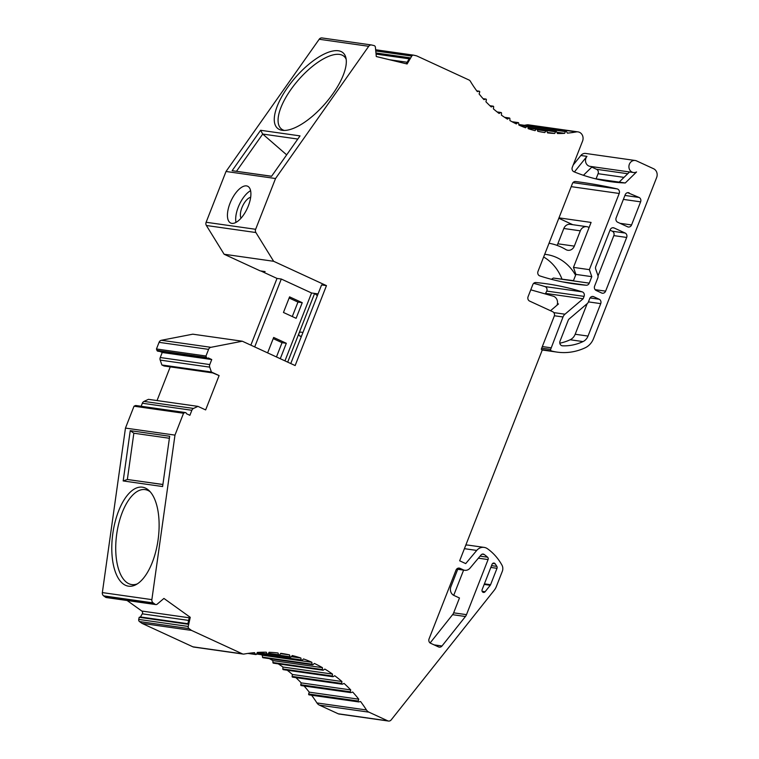 <?xml version="1.0" encoding="UTF-8"?>
<svg xmlns="http://www.w3.org/2000/svg" width="759" height="759" viewBox="0 0 759 759"><rect width="100%" height="100%" fill="white"/><g stroke="black" fill="none" stroke-linecap="round" stroke-linejoin="round"><path stroke-width="1.14" d="M232.121 170.699L260.603 130.282L300.033 135.889L271.551 176.306L232.121 170.699L271.599 176.24M633.48 172.521A6.081 5.408 98.1 0 1 628.974 165.747A6.081 5.408 98.1 0 1 635.188 160.491A6.081 5.408 98.1 0 1 636.535 160.889L653.594 168.745A6.755 6.006 -81.9 0 1 656.649 177.53L593.519 338.618A16.888 15.019 -81.9 0 1 585.18 347.793A60.786 54.06 -81.9 0 1 557.134 352.119A60.786 54.06 -81.9 0 1 551.499 350.971A1.347 1.205 -81.9 0 1 550.636 349.425L563.007 316.977A6.755 6.006 -81.9 0 1 564.971 314.198L583.149 298.752L584.079 296.38A3.378 3.008 98.1 0 0 582.229 291.864A283.667 252.301 98.1 0 0 546.508 283.781A283.667 252.301 98.1 0 0 535.911 282.528A3.378 3.008 98.1 0 0 532.809 284.625L528.084 296.693A3.378 3.008 98.1 0 0 529.611 301.086L552.723 311.74A3.378 3.008 -81.9 0 1 554.25 316.133L541.281 349.225A1.347 1.205 -81.9 0 1 541.888 350.981L459.66 560.806L465.713 563.595L476.728 550.427A9.459 8.406 -81.9 0 1 484.128 547.391A9.459 8.406 -81.9 0 1 487.477 548.738A54.031 48.054 -81.9 0 1 501.955 565.132A6.755 6.006 -81.9 0 1 502.306 571.347L496.348 586.546A13.51 12.011 -81.9 0 1 494.232 590.246L391.189 719.902A3.378 3.008 -81.9 0 1 387.745 720.832L368.94 712.16A6.755 6.006 -81.9 0 1 366.455 709.969A145.216 129.153 98.1 0 0 360.553 701.496L358.846 701.904A0.674 0.598 -81.9 0 1 358.182 701.031L358.77 699.191A145.216 129.153 98.1 0 0 352.688 692.028L351.019 692.597A0.674 0.598 -81.9 0 1 350.279 691.8L350.724 689.912A145.216 129.153 98.1 0 0 344.064 683.413L342.442 684.153A0.674 0.598 -81.9 0 1 341.645 683.432L341.929 681.516A145.216 129.153 98.1 0 0 334.757 675.738L333.201 676.63A0.674 0.598 -81.9 0 1 332.338 676.013L332.47 674.068A145.216 129.153 98.1 0 0 324.843 669.068L323.353 670.112A0.674 0.598 -81.9 0 1 322.442 669.58L322.414 667.645A145.216 129.153 98.1 0 0 314.387 663.442L312.993 664.637A0.674 0.598 -81.9 0 1 312.034 664.191L311.854 662.275A145.216 129.153 98.1 0 0 303.496 658.926L302.196 660.245A0.674 0.598 -81.9 0 1 301.209 659.903L300.868 658.015A145.216 129.153 98.1 0 0 292.243 655.539L291.058 656.981A0.674 0.598 -81.9 0 1 290.042 656.744L289.549 654.903A145.216 129.153 98.1 0 0 280.934 653.347A145.216 129.153 98.1 0 0 280.735 653.319L279.663 654.875A0.674 0.598 -81.9 0 1 278.629 654.742L277.993 652.968A145.216 129.153 98.1 0 0 269.066 652.285L268.117 653.935A0.674 0.598 -81.9 0 1 267.073 653.907L266.295 652.209A145.216 129.153 98.1 0 0 257.32 652.436L256.504 654.182A0.674 0.598 -81.9 0 1 255.46 654.258L254.55 652.655A145.216 129.153 98.1 0 0 244.018 654.059A3.378 3.008 -81.9 0 1 242.415 653.86L191.515 630.406L188.982 628.585A2.03 1.803 -81.9 0 1 188.241 626.45L190.253 617.314L163.925 598.434L157.17 604.173A2.03 1.803 -81.9 0 1 155.102 604.287L153.157 602.893A3.378 3.008 -81.9 0 1 151.866 599.629L174.978 435.116L183.545 413.247L184.807 412.659A1.347 1.205 -81.9 0 1 186.439 413.712L189.892 415.306L191.856 410.277A3.378 3.008 -81.9 0 1 193.526 408.446L197.938 406.369L205.642 409.917L219.104 375.572L211.4 372.014L209.712 367.138A3.378 3.008 -81.9 0 1 209.778 364.567L211.742 359.538L208.298 357.944A1.347 1.205 -81.9 0 1 206.457 357.413L205.974 356.018L208.583 349.368A3.378 3.008 -81.9 0 1 210.917 347.318L242.311 341.218L295.147 365.563L326.465 285.631L273.638 261.286L255.897 232.539A3.378 3.008 -81.9 0 1 255.641 229.294L275.536 178.517L226.021 171.477L319.197 39.259A3.378 3.008 -81.9 0 1 322.015 37.95L371.531 44.98A3.378 3.008 -81.9 0 1 371.787 45.037L374.054 45.578A2.03 1.803 -81.9 0 1 375.411 47.286L376.293 56.536L407.099 63.984L411.767 56.071A2.03 1.803 -81.9 0 1 413.702 55.17L416.672 55.881L469.034 80.018A3.378 3.008 -81.9 0 1 470.333 81.204A122.92 109.334 98.1 0 0 477.316 91.611L479.014 91.213A0.674 0.598 -81.9 0 1 479.688 92.086L479.1 93.926A122.92 109.334 98.1 0 0 483.957 99.657L485.627 99.087A0.674 0.598 -81.9 0 1 486.367 99.875L485.931 101.763A122.92 109.334 98.1 0 0 491.244 106.962L492.866 106.222A0.674 0.598 -81.9 0 1 493.663 106.934L493.378 108.85A122.92 109.334 98.1 0 0 499.109 113.47L500.674 112.579A0.674 0.598 -81.9 0 1 501.528 113.205L501.405 115.14A122.92 109.334 98.1 0 0 507.496 119.144L508.985 118.1A0.674 0.598 -81.9 0 1 509.896 118.632L509.925 120.567A122.92 109.334 98.1 0 0 516.338 123.916L517.733 122.73A0.674 0.598 -81.9 0 1 518.691 123.167L518.871 125.083A122.92 109.334 98.1 0 0 525.551 127.768L526.85 126.449A0.674 0.598 -81.9 0 1 527.837 126.781L528.179 128.669A122.92 109.334 98.1 0 0 535.067 130.652L536.262 129.21A0.674 0.598 -81.9 0 1 537.277 129.447L537.761 131.279A122.92 109.334 98.1 0 0 544.81 132.55L545.882 130.994A0.674 0.598 -81.9 0 1 546.907 131.127L547.552 132.901A122.92 109.334 98.1 0 0 554.687 133.451L555.635 131.8A0.674 0.598 -81.9 0 1 556.67 131.819L557.457 133.518A122.92 109.334 98.1 0 0 564.63 133.337L565.436 131.601A0.674 0.598 -81.9 0 1 566.48 131.525L567.4 133.129A122.92 109.334 98.1 0 0 576.28 131.914A6.755 6.006 -81.9 0 1 578.007 131.886A6.755 6.006 -81.9 0 1 582.561 141.108L572.295 167.312A3.378 3.008 98.1 0 0 573.927 171.752A189.114 168.204 -81.9 0 0 610.056 181.6A189.114 168.204 -81.9 0 0 625.274 182.976L636.554 171.951A6.081 5.408 98.1 0 1 633.48 172.521L590.075 166.363A6.081 5.408 -81.9 0 1 585.806 162.502A6.081 5.408 -81.9 0 1 586.954 156.363L574.411 171.951M275.536 178.517L368.713 46.299A3.378 3.008 -81.9 0 1 371.531 44.98M282.263 130.32A49.98 19.8 131 0 1 287.68 87.332A49.98 19.8 131 0 1 338.324 50.768A49.98 19.8 131 0 1 345.819 57.456A49.98 19.8 131 0 1 325.25 103.528A49.98 19.8 131 0 1 282.519 130.358A49.98 19.8 131 0 1 282.263 130.32M250.859 345.155L277.016 278.43L261.39 271.229L265.119 271.58L260.233 270.887L224.123 254.246L206.382 225.499A3.378 3.008 -81.9 0 1 206.125 222.264L226.021 171.477M231.827 223.364A20.265 8.947 114.7 0 1 230.689 223.032A20.265 8.947 114.7 0 1 230.499 202.103A20.265 8.947 114.7 0 1 246.504 185.898A20.265 8.947 114.7 0 1 247.643 186.23A20.265 8.947 114.7 0 1 247.832 207.16A20.265 8.947 114.7 0 1 231.827 223.364M539.82 275.906A256.656 228.269 98.1 0 0 574.269 283.904A256.656 228.269 98.1 0 0 586.195 285.242A3.378 3.008 98.1 0 0 589.259 283.145L591.802 276.665L589.364 269.644L619.211 193.469A3.378 3.008 98.1 0 0 617.152 188.896A539.649 479.973 98.1 0 0 581.944 182.378A539.649 479.973 98.1 0 0 575.588 181.524A3.378 3.008 98.1 0 0 572.4 183.602L537.998 271.399A3.378 3.008 98.1 0 0 539.82 275.906M485.124 591.726A2.03 1.803 -81.9 0 1 482.136 589.648L492.069 564.307A2.03 1.803 -81.9 0 1 495.162 563.785A48.633 43.254 -81.9 0 1 496.851 566.375A2.03 1.803 -81.9 0 1 497.003 568.311L490.57 584.724A2.03 1.803 -81.9 0 1 490.248 585.274L485.124 591.726L482.145 591.308M456.624 569.127L464.764 570.284A6.755 6.006 98.1 0 1 463.265 569.838L459.963 568.32A3.378 3.008 98.1 0 0 455.988 570.17L429.072 638.869A3.378 3.008 98.1 0 0 430.6 643.262L438.55 646.924A3.378 3.008 98.1 0 0 441.994 645.994L465.438 616.507A6.755 6.006 98.1 0 0 466.491 614.657L453.654 612.826L459.47 597.988L453.967 595.454A6.755 6.006 -81.9 0 1 450.912 586.669L457.724 569.288M464.764 570.284A6.755 6.006 98.1 0 0 470.049 568.111L481.064 554.943A2.704 2.4 -81.9 0 1 484.138 554.459A47.276 42.049 -81.9 0 1 487.582 557.201A2.03 1.803 -81.9 0 1 488.084 559.563L466.491 614.657M629.183 192.89A3.378 3.008 98.1 0 0 625.207 194.74L616.156 217.852A3.378 3.008 98.1 0 0 617.684 222.235L627.589 226.799A3.378 3.008 98.1 0 0 631.564 224.949L640.615 201.847A3.378 3.008 98.1 0 0 639.087 197.454L627.655 192.672M626.668 237.444A3.378 3.008 98.1 0 0 625.141 233.051L614.135 227.975A3.378 3.008 98.1 0 0 610.16 229.835L595.768 266.542A3.378 3.008 98.1 0 0 595.711 269.122L597.874 275.327A3.378 3.008 98.1 0 1 597.817 277.908L594.62 286.067A3.378 3.008 98.1 0 0 596.147 290.46L601.65 293.002A3.378 3.008 98.1 0 0 605.625 291.143L626.668 237.444L613.832 235.613A3.378 3.008 98.1 0 0 612.304 231.229L610.027 230.176M600.73 303.638A3.378 3.008 98.1 0 0 599.202 299.245L593.699 296.703A3.378 3.008 98.1 0 0 589.724 298.562L588.329 302.12A3.378 3.008 98.1 0 1 587.343 303.515L569.165 318.96A3.378 3.008 98.1 0 0 568.187 320.355L560.019 341.189A3.378 3.008 98.1 0 0 562.58 345.829A54.031 48.054 98.1 0 0 583.016 341.588A10.133 9.013 98.1 0 0 588.016 336.076L600.73 303.638L588.415 301.883M157.037 400.562L170.244 366.872M219.104 375.572L212.681 372.906L164.086 365.999L161.885 364.984L160.196 360.098A3.378 3.008 -81.9 0 1 160.253 357.527L162.227 352.499L160.035 351.493M197.938 406.369L148.422 399.338L144.001 401.407A3.378 3.008 -81.9 0 0 142.341 403.247L141.155 406.274M183.545 413.247L134.03 406.207L135.292 405.619A1.347 1.205 -81.9 0 1 135.918 405.524L185.433 412.564M174.978 435.116L125.463 428.085L134.03 406.207M155.823 604.581L106.307 597.551A2.03 1.803 -81.9 0 1 105.586 597.257L103.641 595.862A3.378 3.008 -81.9 0 1 102.351 592.589L125.463 428.085M128.508 586.176A49.98 22.846 98 0 1 112.835 533.463A49.98 22.846 98 0 1 142.407 487.183A49.98 22.846 98 0 1 149.03 490.57A49.98 22.846 98 0 1 158.081 539.848A49.98 22.846 98 0 1 135.842 584.743A49.98 22.846 98 0 1 128.508 586.176M130.244 430.666L123.176 480.95L162.606 486.547L169.674 436.264L130.244 430.666L133.85 433.218L169.39 438.266M190.253 617.314L189.342 617.181L187.786 624.202L139.191 617.295L140.443 616.972L142.294 613.832A2.03 1.803 98.1 0 0 141.81 611.042L127.104 600.502M187.9 623.718L140.443 616.972M191.515 630.406L141.999 623.367L139.466 621.555A2.03 1.803 -81.9 0 1 138.726 619.42L139.191 617.295M243.165 654.078L193.64 647.048A3.378 3.008 -81.9 0 1 192.9 646.82L141.999 623.367M289.549 654.903L280.526 653.622M300.868 658.015L291.323 656.658M311.854 662.275L262.339 655.245A145.216 129.153 98.1 0 0 260.954 654.628M312.537 664.77L263.022 657.73A0.674 0.598 -81.9 0 1 262.519 657.161L262.339 655.245M322.414 667.645L272.898 660.605A145.216 129.153 98.1 0 0 269.293 658.622M322.945 670.216L273.43 663.176A0.674 0.598 -81.9 0 1 272.927 662.541L272.898 660.605M332.47 674.068L282.955 667.038A145.216 129.153 98.1 0 0 278.259 663.859M332.84 676.705L283.325 669.666A0.674 0.598 -81.9 0 1 282.822 668.973L282.955 667.038M341.929 681.516L292.414 674.485A145.216 129.153 98.1 0 0 287.234 670.225M292.927 677.113A0.674 0.598 -81.9 0 1 292.13 676.402L292.414 674.485M350.724 689.912L301.209 682.882A145.216 129.153 98.1 0 0 295.906 677.626M301.503 685.557A0.674 0.598 -81.9 0 1 300.763 684.76L301.209 682.882M358.77 699.191L309.255 692.161A145.216 129.153 98.1 0 0 304.074 685.984M309.33 694.865A0.674 0.598 -81.9 0 1 308.657 694.001L309.255 692.161M388.494 721.05L338.979 714.02A3.378 3.008 -81.9 0 1 338.229 713.792L319.425 705.13A6.755 6.006 -81.9 0 1 316.939 702.938A145.216 129.153 98.1 0 0 311.607 695.225M465.779 545.19A9.459 8.406 -81.9 0 1 468.237 545.133L484.128 547.391M430.116 642.968L452.592 614.676A6.755 6.006 98.1 0 0 453.654 612.826M207.397 358.22L157.881 351.189A1.347 1.205 -81.9 0 1 156.942 350.373L156.458 348.979L159.067 342.337A3.378 3.008 -81.9 0 1 161.392 340.279L192.795 334.178L242.311 341.218M273.212 338.609L282.044 342.679L276.456 356.948M289.122 298.012L297.955 302.082L292.291 316.541M236.514 171.249L262.718 134.058L286.665 154.855M260.603 130.282L262.718 134.058L297.803 139.049M284.35 130.453A47.95 19.003 131 0 1 281.2 128.783A47.95 19.003 131 0 1 294.473 84.742A47.95 19.003 131 0 1 339.529 54.411A47.95 19.003 131 0 1 344.074 56.365A47.95 19.003 131 0 1 346.17 59.259M290.773 363.542L321.579 284.938L326.465 285.631M137.332 583.87A47.95 21.916 98 0 1 131.781 584.582A47.95 21.916 98 0 1 116.725 534.032A47.95 21.916 98 0 1 145.083 489.602A47.95 21.916 98 0 1 145.102 489.612A47.95 21.916 98 0 1 150.225 491.813M133.85 433.218L127.351 479.489L123.176 480.95M162.9 484.47L127.351 479.489L162.891 484.536M572.741 224.683L558.814 218.269M573.206 164.978L580.844 155.491A6.081 5.408 -81.9 0 1 585.673 153.451L635.188 160.491M524.317 125.301A122.92 109.334 98.1 0 0 526.765 124.884A6.755 6.006 -81.9 0 1 528.492 124.846L578.007 131.886M591.792 167.113L596.555 169.304A3.378 3.008 -81.9 0 1 598.083 173.697L596.071 178.83M533.662 283.354A283.667 252.301 -81.9 0 1 544.934 286.57A3.378 3.008 -81.9 0 1 546.784 291.086L545.285 293.932M556.983 245.347A6.755 6.006 98.1 0 0 557.827 243.791L563.823 228.487A6.755 6.006 -81.9 0 1 570.275 224.332L586.783 226.685A6.755 6.006 -81.9 0 1 588.272 227.121L589.098 227.501M561.964 279.018A47.276 42.049 98.1 0 0 543.643 256.988M549.023 243.25A60.786 54.06 -81.9 0 1 565.844 249.559A6.755 6.006 98.1 0 0 567.874 250.28A6.755 6.006 98.1 0 0 574.326 246.134L580.322 230.831A6.755 6.006 -81.9 0 1 586.783 226.685M463.607 570.123L453.721 595.331M575.588 275.242A47.276 42.049 98.1 0 0 546.357 254.512A47.276 42.049 98.1 0 0 544.687 254.312M530.778 289.824L553.169 296.171A6.755 6.006 -81.9 0 1 557.04 305.175M583.149 298.752L545.863 293.448M550.512 310.725L558.491 303.942L557.419 303.79M589.259 283.145L553.358 278.05L573.462 280.65L575.91 274.407L573.462 267.386L591.09 222.425L558.975 217.861M550.939 347.783L542.324 346.559M625.274 182.976L619.164 182.113L629.543 171.97M595.056 178.688L619.164 182.113M583.424 175.291L592.248 166.667M564.63 133.337L556.859 132.237M554.687 133.451L547.372 132.408M375.952 52.978L409.765 57.779L406.236 63.775M409.167 58.804L376.056 54.098M589.364 269.644L573.462 267.386M591.802 276.665L575.91 274.407M553.358 278.05L551.432 279.312M273.638 261.286L224.123 254.246M318.059 293.904L311.56 292.983L281.295 279.037L277.016 278.43M254.692 346.92L281.295 279.037M311.56 292.983L284.957 360.867M283.458 312.471L289.577 296.864L302.234 302.689L296.114 318.306L283.458 312.471M267.623 352.878L273.667 337.451L286.323 343.286L280.28 358.713M317.357 295.706L314.615 293.42L287.689 362.128M301.304 336.673L299.871 336.019A2.03 1.803 -81.9 0 1 300.887 332.138L302.964 332.433M205.974 356.018L156.458 348.979M211.742 359.538L162.227 352.499M211.4 372.014L161.885 364.984M297.955 302.082L302.234 302.689M282.044 342.679L286.323 343.286M241.039 218.175A12.153 5.37 114.7 0 1 242.548 206.192A12.153 5.37 114.7 0 1 250.679 197.255M235.992 222.387A20.265 8.947 114.7 0 1 250.603 190.68M598.026 275.953L613.832 235.613M559.81 343.182A54.031 48.054 98.1 0 0 570.17 339.757A10.133 9.013 98.1 0 0 575.18 334.254L587.172 303.657M368.713 46.299L319.197 39.259M255.641 229.294L206.125 222.264M193.526 408.446L144.001 401.407M191.856 410.277L142.341 403.247M184.807 412.659L135.292 405.619M151.866 599.629L102.351 592.589M153.157 602.893L103.641 595.862M155.102 604.287L105.586 597.257M189.209 617.779L141.81 611.042M188.241 626.45L138.726 619.42M188.982 628.585L139.466 621.555M242.415 653.86L192.9 646.82M255.46 654.258L248.762 653.309M267.073 653.907L257.282 652.522M278.629 654.742L268.477 653.3M290.042 656.744L268.278 653.651M301.209 659.903L256.779 653.594M312.034 664.191L262.519 657.161M322.442 669.58L272.927 662.541M332.338 676.013L282.822 668.973M341.645 683.432L292.13 676.402M350.279 691.8L300.763 684.76M358.182 701.031L308.657 694.001M366.455 709.969L316.939 702.938M368.94 712.16L319.425 705.13M387.745 720.832L338.229 713.792M476.728 550.427L464.413 548.672M478.35 558.178L488.084 559.563M465.438 616.507L452.592 614.676M441.994 645.994L434.101 644.875M459.963 568.32L458.436 568.102M463.265 569.838L456.814 568.927M482.155 554.174L484.138 554.459M480.067 556.138L487.582 557.201M580.322 230.831L563.823 228.487M574.326 246.134L557.827 243.791M582.229 291.864L544.934 286.57M584.079 296.38L546.784 291.086M564.971 314.198L553.804 312.613M551.499 350.971L541.717 349.576M550.636 349.425L541.698 348.153M563.007 316.977L554.374 315.753M586.954 156.363L580.844 155.491M596.555 169.304L627.731 173.735M598.083 173.697L624.002 177.378M576.28 131.914L526.765 124.884M565.436 131.601L518.862 124.979M555.635 131.8L537.125 129.163M545.882 130.994L537.363 129.789M536.262 129.21L528.065 128.043M526.85 126.449L519.63 125.415M517.733 122.73L512.505 121.99M508.985 118.1L504.915 117.522M500.674 112.579L497.325 112.104M492.866 106.222L490.01 105.814M485.627 99.087L483.132 98.727M479.014 91.213L476.785 90.9M411.767 56.071L375.762 50.957M407.128 62.247L389.652 59.762M619.211 193.469L571.204 186.648M617.152 188.896L572.979 182.625M586.195 285.242L562.457 281.864M255.897 232.539L206.382 225.499M299.871 336.019L301.465 336.246M210.917 347.318L161.392 340.279M208.583 349.368L159.067 342.337M206.457 357.413L156.942 350.373M209.778 364.567L160.253 357.527M209.712 367.138L160.196 360.098M188.621 620.416L142.294 613.832M490.248 585.274L484.195 584.421M495.162 563.785L492.705 563.434M496.851 566.375L491.557 565.626M497.003 568.311L490.845 567.438M490.57 584.724L484.413 583.851M639.087 197.454L624.932 195.442M640.615 201.847L623.386 199.399M631.564 224.949L619.999 223.307M625.141 233.051L612.304 231.229M605.625 291.143L595.113 289.653M614.135 227.975L612.608 227.757M599.202 299.245L590.037 297.945M588.016 336.076L575.18 334.254M583.016 341.588L570.17 339.757M562.58 345.829L562.021 345.743M593.699 296.703L592.162 296.494M255.878 654.552L247.937 653.423M267.519 654.258L257.159 652.787M279.094 655.14L268.307 653.613M290.526 657.199L268.069 654.011M301.702 660.425L256.589 654.011M342.138 684.191L292.623 677.161M350.772 692.616L301.247 685.586M358.646 701.914L309.131 694.874M557.134 352.119L541.917 349.956M566.062 131.231L518.814 124.514M556.233 131.478L527.96 127.465M546.442 130.728L537.268 129.428M536.793 128.992L528.008 127.74M527.344 126.269L518.871 125.064M518.188 122.597L512.002 121.715M509.384 117.996L504.602 117.313M501.025 112.512L497.136 111.953M493.17 106.175L489.906 105.719M485.883 99.059L483.066 98.661M479.223 91.203L476.747 90.862M413.551 55.141L375.648 49.752"/></g></svg>
